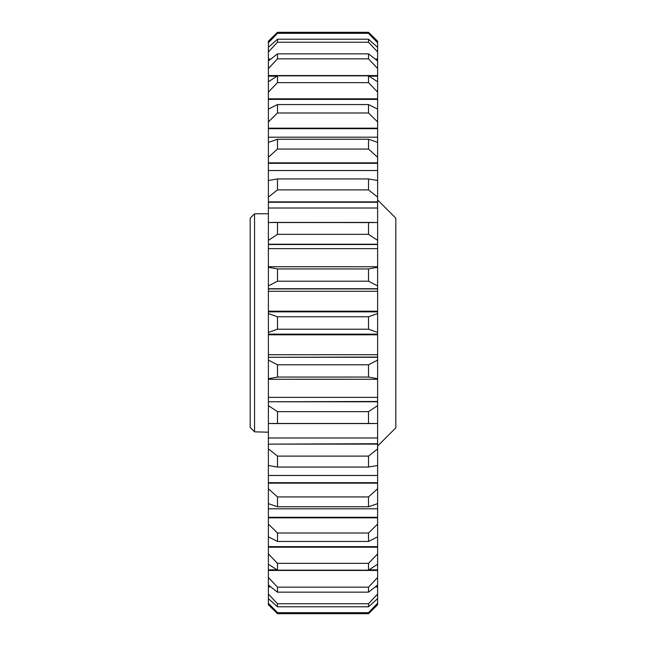<?xml version="1.0" encoding="UTF-8"?>
<svg xmlns="http://www.w3.org/2000/svg" width="646" height="646" viewBox="0 0 646 646"><rect width="100%" height="100%" fill="white"/><g stroke="black" fill="none" stroke-linecap="round" stroke-linejoin="round"><path stroke-width="0.97" d="M250.188 427.45L254.556 431.835L250.188 427.45L250.188 218.154L254.556 213.786L254.556 431.835L268.389 432.214M268.389 334.144L268.389 311.856L377.611 311.856L377.611 354.719L268.389 354.719L268.389 334.798L377.611 334.798L377.611 334.248L268.389 334.144L377.611 334.144M377.611 313.568L368.511 316.782L368.511 329.218L377.611 332.432M377.611 446.055L395.812 427.846L395.812 218.154L377.611 199.945M368.511 316.782L277.489 316.782L277.489 329.218L368.511 329.218M277.489 316.782L268.389 313.568M268.389 311.856L377.611 311.752L377.611 311.202L268.389 311.202L268.389 291.281L377.611 291.281L377.611 311.856M368.511 268.938L277.489 268.938L268.389 267.282L268.389 248.629L377.611 248.629L377.611 267.282L368.511 268.938L368.511 281.212L377.611 285.887L377.611 291.281M368.511 178.942L277.489 178.942L268.389 180.492L268.389 170.52L377.611 170.52L377.611 180.492L368.511 178.942L368.511 189.884L377.611 197.087L377.611 222.515L368.511 222.571L368.511 234.337L377.611 240.36L377.611 248.629M368.511 222.571L268.389 222.515L268.389 208.012L377.611 208.012M368.511 139.245L277.489 139.245L268.389 142.354L268.389 137.194L377.611 137.194L377.611 142.354L368.511 139.245L368.511 149.064L377.611 157.244L377.611 170.52M368.511 533.015L277.489 533.015L268.389 524.076L268.389 517.834L377.611 517.834L377.611 524.076L368.511 533.015L368.511 541.445L377.224 537.06M268.776 537.06L277.489 541.445L368.511 541.445M377.611 508.806L268.389 508.806L268.389 503.646L277.489 506.755L368.511 506.755L377.611 503.646L377.611 517.834M377.611 437.988L268.389 437.988L268.389 423.485L377.611 423.485L377.611 448.913L368.511 456.116L368.511 467.058L377.611 465.508L377.611 475.48L268.389 475.48L268.389 465.508L277.489 467.058L368.511 467.058M377.611 397.371L268.389 397.371L268.389 379.275L377.611 379.267L377.611 405.64L368.511 411.663L368.511 423.429M368.511 364.788L277.489 364.788L268.389 360.113L268.389 357.286L377.611 357.286L377.611 360.113L368.511 364.788L368.511 377.062L377.611 378.717L377.611 379.267L268.389 379.275L268.389 378.717L277.489 377.062L368.511 377.062M277.489 364.788L277.489 377.062M368.511 411.663L277.489 411.663L277.489 423.429M368.511 496.935L277.489 496.935L268.389 488.756L268.389 483.16L377.611 483.16L377.611 488.756L368.511 496.935L368.511 506.755M277.489 496.935L277.489 506.755M368.511 456.116L277.489 456.116L277.489 467.058M375.229 586.923L377.611 586.923L377.611 594.045L368.511 603.744L368.511 606.796L377.611 598.672L377.611 603.243L368.511 612.674L368.511 613.7L377.611 604.801L377.611 603.243M368.511 603.744L277.489 603.744L277.489 606.796L368.511 606.796M368.511 587.157L277.489 587.157L268.389 577.451L268.389 570.434L377.611 570.434L377.611 577.451L368.511 587.157L368.511 592.156L377.611 585.026L377.611 586.923M277.489 587.157L277.489 592.156L368.511 592.156M277.489 533.015L277.489 541.445M368.511 563.36L277.489 563.36L268.389 553.913L268.389 547.194L377.611 547.194L377.611 553.913L368.511 563.36L368.511 570.168L377.611 564.233L377.611 570.434M277.489 563.36L277.489 570.168L368.511 570.168M369.415 33.18L377.611 41.199L368.511 32.3L368.511 33.326L377.611 42.757L377.611 47.328L368.511 39.204L368.511 42.256L377.611 51.955L377.611 60.974L368.511 53.844L368.511 58.843L377.611 68.549L377.611 81.767L368.511 75.832L368.511 82.64L377.611 92.087L377.611 109.15L368.511 104.555L368.511 112.985L377.611 121.924L377.611 137.194M368.511 104.555L277.489 104.555L277.489 112.985L368.511 112.985M277.489 139.245L277.489 149.064L368.511 149.064M368.511 75.832L277.489 75.832L277.489 82.64L368.511 82.64M368.511 53.844L277.489 53.844L277.489 58.843L368.511 58.843M277.489 222.571L277.489 234.337L368.511 234.337M277.489 178.942L277.489 189.884L368.511 189.884M277.489 268.938L277.489 281.212L368.511 281.212M368.511 32.3L277.489 32.3L277.489 33.326L368.511 33.326M368.511 39.204L277.489 39.204L277.489 42.256L368.511 42.256M368.511 612.674L277.489 612.674L277.489 613.7L368.511 613.7M277.489 612.674L268.389 603.243L268.389 604.801L277.489 613.7M268.389 603.243L268.389 598.672L277.489 606.796M277.489 39.204L268.389 47.328L268.389 42.757L277.489 33.326M271.134 38.502L277.489 32.3L268.389 41.199L268.389 42.757M268.389 291.281L268.389 288.714L377.611 288.714M268.389 288.714L268.389 285.887L277.489 281.212M268.389 266.733L377.611 266.733L268.389 266.725M268.389 248.629L268.389 244.22L377.611 244.22M268.389 244.22L268.389 240.36L277.489 234.337M268.389 170.52L268.389 162.84L377.611 162.84M268.389 162.84L268.389 157.244L277.489 149.064M268.389 208.012L268.389 201.875L377.611 201.875M268.389 201.875L268.389 197.087L277.489 189.884M277.489 53.844L268.389 60.974L268.389 59.698L269.98 59.698M268.389 59.698L268.389 59.077L270.771 59.077M375.229 59.077L377.611 59.077M268.389 59.077L268.389 51.955L277.489 42.256M277.489 75.832L268.389 81.767L268.389 76.18L276.94 76.18M268.389 76.18L268.389 75.566L377.611 75.566M268.389 75.566L268.389 68.549L277.489 58.843M268.389 137.194L268.389 128.166L377.611 128.166M268.389 128.166L268.389 121.924L277.489 112.985M277.489 104.555L268.776 108.94M268.389 108.94L268.389 98.806L377.611 98.806M268.389 98.806L268.389 92.087L277.489 82.64M268.389 570.434L268.389 564.233L277.489 570.168M277.489 603.744L268.389 594.045L268.389 586.923L270.771 586.923M268.389 586.923L268.389 585.026L277.489 592.156M277.489 456.116L268.389 448.913L268.389 444.125L377.611 444.125M277.489 411.663L268.389 405.64L268.389 401.78L377.611 401.78M268.389 332.432L277.489 329.218M377.611 360.113L377.611 378.717M377.611 405.64L377.611 423.485M377.611 448.913L377.611 465.508M377.611 475.48L377.611 483.16M377.611 488.756L377.611 503.646M377.611 524.076L377.611 536.85M377.611 537.06L377.611 547.194M377.611 553.913L377.611 564.233M377.611 577.451L377.611 585.026M377.611 594.045L377.611 598.672M377.611 41.199L377.611 42.757M377.611 47.328L377.611 51.955M377.611 60.974L377.611 68.549M377.611 81.767L377.611 92.087M377.611 109.15L377.611 121.924M377.611 142.354L377.611 157.244M377.611 180.492L377.611 197.087M377.611 222.515L377.611 240.36M377.611 267.282L377.611 285.887M377.611 354.719L377.611 357.286M268.389 288.923L377.611 288.923M268.389 311.752L268.389 311.202L268.389 311.752M268.389 244.527L377.611 244.527M268.389 163.301L377.611 163.301M268.389 202.271L377.611 202.271M376.02 59.698L377.611 59.698M369.06 76.18L377.611 76.18M268.389 128.691L377.611 128.691M268.389 99.387L377.611 99.387M268.389 547.194L268.389 546.613L377.611 546.613M268.389 546.613L268.389 537.06M268.389 517.834L268.389 517.309L377.611 517.309M268.389 517.309L268.389 508.806M268.389 569.82L276.94 569.82M369.06 569.82L377.611 569.82M268.389 586.302L269.98 586.302M376.02 586.302L377.611 586.302M268.389 444.125L377.611 443.729M268.389 443.729L268.389 437.988M268.389 483.16L268.389 482.699L377.611 482.699M268.389 482.699L268.389 475.48M268.389 401.78L377.611 401.473M268.389 401.473L268.389 397.371M268.389 334.798L268.389 334.248L268.389 334.798M268.389 357.286L377.611 357.077M268.389 357.077L268.389 354.719M268.389 598.672L268.389 594.045M268.389 585.026L268.389 577.451M268.389 564.233L268.389 553.913M268.389 536.85L268.389 524.076M268.389 503.646L268.389 488.756M268.389 465.508L268.389 448.913M268.389 423.485L268.389 405.64M268.389 378.717L268.389 360.113M268.389 285.887L268.389 267.282M268.389 240.36L268.389 222.515M268.389 197.087L268.389 180.492M268.389 157.244L268.389 142.354M268.389 121.924L268.389 109.15M268.389 92.087L268.389 81.767M268.389 68.549L268.389 60.974M268.389 51.955L268.389 47.328M272.208 222.426L373.792 222.426M272.208 423.574L373.792 423.574M268.389 311.638L377.611 311.638M268.389 334.362L377.611 334.362M268.389 213.786L254.556 213.786"/></g></svg>
